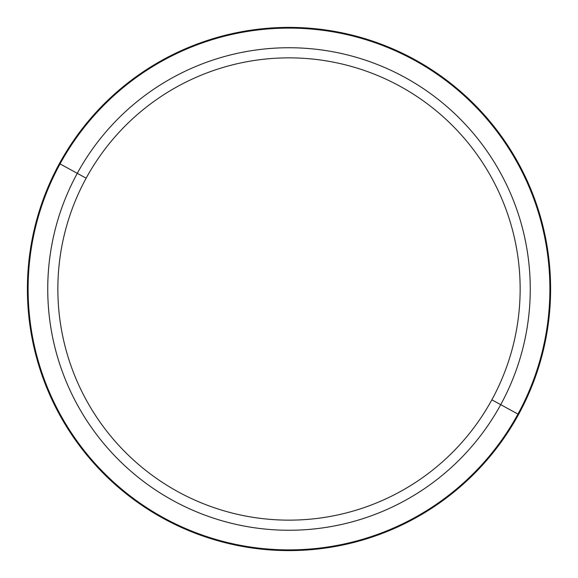 <?xml version="1.0" encoding="UTF-8"?>
<svg xmlns="http://www.w3.org/2000/svg" width="578" height="578" viewBox="0 0 578 578"><rect width="100%" height="100%" fill="white"/><g stroke="black" fill="none" stroke-linecap="round" stroke-linejoin="round"><path stroke-width="0.87" d="M491.849 399.817A231.142 231.142 0 0 1 178.183 491.849A231.142 231.142 0 0 1 86.151 178.183A231.142 231.142 0 0 1 399.817 86.151A231.142 231.142 0 0 1 491.849 399.817L500.721 404.665A241.25 241.25 0 0 1 173.335 500.721A241.25 241.25 0 0 1 77.279 173.335L86.151 178.183A231.142 231.142 0 0 0 178.183 491.849A231.142 231.142 0 0 0 491.849 399.817A231.142 231.142 0 0 0 399.817 86.151A231.142 231.142 0 0 0 86.151 178.183L77.279 173.335A241.25 241.25 0 0 1 404.665 77.279A241.25 241.25 0 0 1 500.721 404.665L491.849 399.817M518.582 414.419A261.603 261.603 0 0 0 414.419 59.418A261.603 261.603 0 0 0 59.418 163.581A261.603 261.603 0 0 0 163.581 518.582A261.603 261.603 0 0 0 518.582 414.419A261.603 261.603 0 0 1 163.581 518.582A261.603 261.603 0 0 1 59.418 163.581L60.047 163.921A260.895 260.895 0 0 1 414.079 60.047A260.895 260.895 0 0 1 517.953 414.079L500.721 404.665A241.25 241.25 0 0 0 404.665 77.279A241.25 241.25 0 0 0 77.279 173.335L60.047 163.921L77.279 173.335A241.25 241.25 0 0 0 173.335 500.721A241.25 241.25 0 0 0 500.721 404.665L517.953 414.079A260.895 260.895 0 0 1 163.921 517.953A260.895 260.895 0 0 1 60.047 163.921A260.895 260.895 0 0 0 163.921 517.953A260.895 260.895 0 0 0 517.953 414.079L518.582 414.419L517.953 414.079A260.895 260.895 0 0 0 414.079 60.047A260.895 260.895 0 0 0 60.047 163.921L59.418 163.581A261.603 261.603 0 0 1 414.419 59.418A261.603 261.603 0 0 1 518.582 414.419"/></g></svg>
